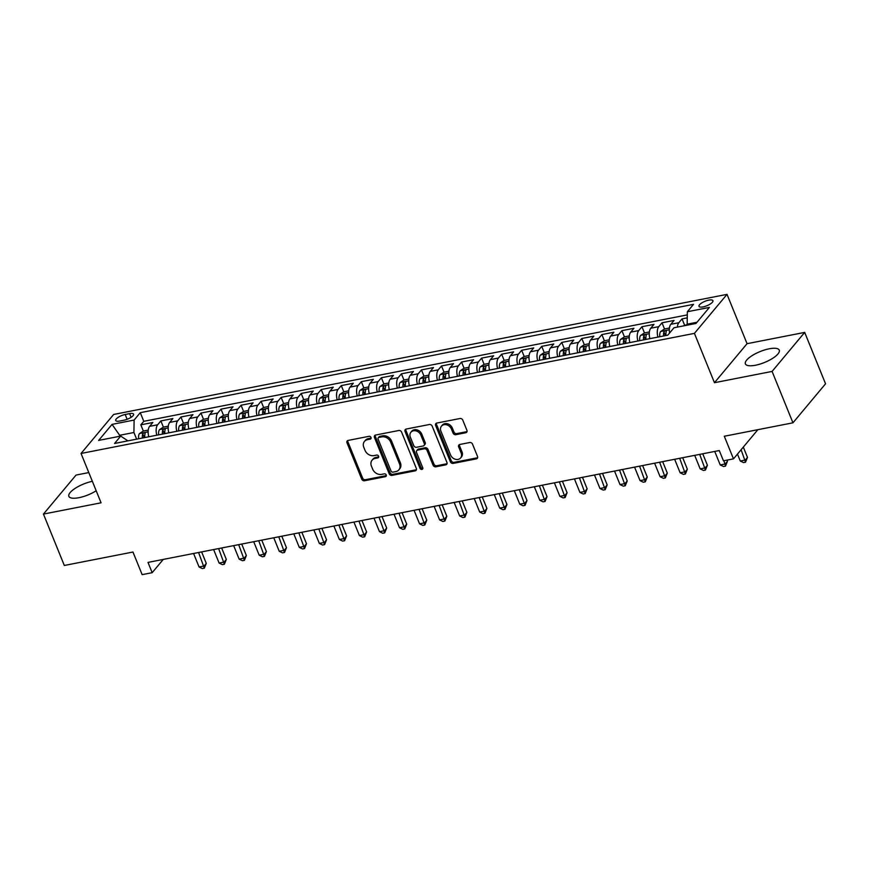 <?xml version="1.0" encoding="UTF-8"?>
<svg xmlns="http://www.w3.org/2000/svg" width="869" height="869" viewBox="0 0 869 869"><rect width="100%" height="100%" fill="white"/><g stroke="black" fill="none" stroke-linecap="round" stroke-linejoin="round"><path stroke-width="1.3" d="M370.998 437.465A1.608 1.303 -140.1 0 0 369.043 436.314L348.143 440.409A2.303 1.868 -140.1 0 0 346.992 442.81L361.743 479.134A2.303 1.868 -140.1 0 0 364.524 480.763L385.434 476.668A1.608 1.303 -140.1 0 0 384.283 473.844L381.578 474.376A7.365 5.964 -140.1 0 1 372.66 469.151L371.432 466.132A7.365 5.964 -140.1 0 1 372.084 460.179A7.365 5.964 -140.1 0 1 375.104 458.441L377.809 457.909A1.608 1.303 -140.1 0 0 376.668 455.084L373.963 455.617A7.365 5.964 -140.1 0 1 365.045 450.392L363.818 447.361A7.365 5.964 -140.1 0 1 364.459 441.409A7.365 5.964 -140.1 0 1 367.489 439.671L370.194 439.149A1.608 1.303 -140.1 0 0 370.998 437.465M769.195 348.795A18.282 5.887 -22.1 0 0 752.076 355.649A18.282 5.887 -22.1 0 0 745.396 363.894A18.282 5.887 -22.1 0 0 755.454 365.241A18.282 5.887 -22.1 0 0 772.574 358.386A18.282 5.887 -22.1 0 0 779.265 350.142A18.282 5.887 -22.1 0 0 769.195 348.795M92.353 481.317A18.282 5.887 -22.1 0 0 68.868 496.351A18.282 5.887 -22.1 0 0 78.938 497.698A18.282 5.887 -22.1 0 0 96.187 490.757M708.789 300.131A7.495 2.411 -22.1 0 0 701.761 302.944A7.495 2.411 -22.1 0 0 699.013 306.333A7.495 2.411 -22.1 0 0 703.14 306.887A7.495 2.411 -22.1 0 0 710.169 304.074A7.495 2.411 -22.1 0 0 712.917 300.685A7.495 2.411 -22.1 0 0 708.789 300.131M465.773 432.74A2.303 1.868 -140.1 0 0 466.925 430.329L462.786 420.14A2.303 1.868 -140.1 0 0 459.994 418.51L436.781 423.062A2.303 1.868 -140.1 0 0 435.63 425.462L450.381 461.776A2.303 1.868 -140.1 0 0 453.162 463.405L476.386 458.865A2.303 1.868 -140.1 0 0 477.526 456.464L472.53 444.157A2.303 1.868 -140.1 0 0 469.749 442.517L459.81 444.472A2.303 1.868 -140.1 0 0 458.658 446.872L461.146 452.977A6.148 4.986 -140.1 0 1 460.603 457.952A6.148 4.986 -140.1 0 1 455.302 459.245A6.148 4.986 -140.1 0 1 450.609 455.03L440.909 431.122A6.148 4.986 -140.1 0 1 441.452 426.147A6.148 4.986 -140.1 0 1 446.742 424.854A6.148 4.986 -140.1 0 1 451.435 429.069L453.053 433.044A2.303 1.868 -140.1 0 0 455.834 434.685L465.773 432.74L466.653 431.687A2.303 1.868 -140.1 0 0 467.033 431.567M88.801 472.573L76.048 475.071L43.45 514.079L64.317 565.469L132.968 552.032L142.147 574.637L152.173 572.682L148.002 562.406L719.282 450.544L723.453 460.82L733.479 458.865L757.866 429.677M772.085 371.421L804.683 332.403L747.058 343.689L714.459 382.708L772.085 371.421L792.952 422.812L724.301 436.249L733.479 458.865M714.459 382.708L694.429 333.37L81.045 453.466L113.643 414.459L727.027 294.363L694.429 333.37M43.45 514.079L101.076 502.803L81.045 453.466M401.597 432.121A2.303 1.868 -140.1 0 0 398.806 430.492L375.593 435.043A2.303 1.868 -140.1 0 0 374.441 437.444L389.193 473.757A2.303 1.868 -140.1 0 0 391.973 475.386L415.197 470.846A2.303 1.868 -140.1 0 0 416.338 468.445L401.597 432.121M406.181 429.047L429.405 424.506A2.303 1.868 -140.1 0 1 432.186 426.136L446.938 462.449A2.303 1.868 -140.1 0 1 445.786 464.85L435.847 466.805A2.303 1.868 -140.1 0 1 433.066 465.165L427.081 450.435A2.303 1.868 -140.1 0 0 424.3 448.806L417.707 450.099A2.303 1.868 -140.1 0 0 416.555 452.499L422.779 467.837A1.608 1.303 -140.1 0 1 420.031 468.369L405.041 431.448A2.303 1.868 -140.1 0 1 406.181 429.047M804.683 332.403L825.55 383.794L792.952 422.812M687.26 317.858L682.046 318.88L684.566 325.071M677.364 327.102A9.374 4.595 -101.1 0 1 678.83 322.725L670.814 324.3L674.029 320.444L662.004 322.801L664.513 328.993M657.92 337.074A9.374 4.595 -101.1 0 1 658.789 326.657L650.772 328.221L653.988 324.376L641.952 326.733L644.472 332.925M637.879 341.006A9.374 4.595 -101.1 0 1 638.737 330.578L630.72 332.143L633.935 328.297L621.911 330.654L624.431 336.846M617.837 344.928A9.374 4.595 -101.1 0 1 618.695 334.5L610.679 336.075L613.894 332.219L601.869 334.576L604.379 340.767M597.785 348.849A9.374 4.595 -101.1 0 1 598.654 338.421L590.627 339.996L593.853 336.151L581.817 338.497L584.337 344.7M577.744 352.781A9.374 4.595 -101.1 0 1 578.602 342.353L570.585 343.918L573.801 340.072L561.776 342.429L564.296 348.621M557.702 356.703A9.374 4.595 -101.1 0 1 558.561 346.275L550.544 347.85L553.759 343.994L541.735 346.351L544.244 352.542M537.65 360.624A9.374 4.595 -101.1 0 1 538.519 350.196L530.492 351.771L533.718 347.926L521.682 350.272L524.203 356.475M517.609 364.556A9.374 4.595 -101.1 0 1 518.467 354.128L510.451 355.693L513.666 351.847L501.641 354.204L504.161 360.396M497.568 368.478A9.374 4.595 -101.1 0 1 498.426 358.05L490.409 359.625L493.625 355.769L481.6 358.126L484.109 364.317M477.515 372.399A9.374 4.595 -101.1 0 1 478.384 361.971L470.357 363.546L473.583 359.701L461.548 362.047L464.068 368.25M457.474 376.32A9.374 4.595 -101.1 0 1 458.332 365.903L450.316 367.468L453.531 363.622L441.506 365.979L444.026 372.171M437.433 380.253A9.374 4.595 -101.1 0 1 438.291 369.825L430.274 371.389L433.49 367.544L421.465 369.901L423.974 376.092M417.381 384.174A9.374 4.595 -101.1 0 1 418.25 373.746L410.222 375.321L413.448 371.465L401.413 373.822L403.933 380.014M397.339 388.095A9.374 4.595 -101.1 0 1 398.198 377.678L390.181 379.242L393.396 375.397L381.372 377.754L383.892 383.946M377.298 392.028A9.374 4.595 -101.1 0 1 378.156 381.6L370.14 383.164L373.355 379.318L361.33 381.676L363.839 387.867M357.246 395.949A9.374 4.595 -101.1 0 1 358.115 385.521L350.088 387.096L353.314 383.24L341.278 385.597L343.798 391.789M337.205 399.87A9.374 4.595 -101.1 0 1 338.063 389.442L330.046 391.017L333.262 387.172L321.237 389.518L323.757 395.721M317.163 403.803A9.374 4.595 -101.1 0 1 318.021 393.375L310.005 394.939L313.22 391.093L301.195 393.451L303.705 399.642M297.111 407.724A9.374 4.595 -101.1 0 1 297.98 397.296L289.953 398.871L293.179 395.015L281.143 397.372L283.663 403.564M277.07 411.645A9.374 4.595 -101.1 0 1 277.928 401.217L269.911 402.792L273.127 398.947L261.102 401.293L263.622 407.496M257.028 415.578A9.374 4.595 -101.1 0 1 257.887 405.15L249.87 406.714L253.085 402.868L241.061 405.226L243.57 411.417M236.976 419.499A9.374 4.595 -101.1 0 1 237.845 409.071L229.818 410.646L233.033 406.79L221.008 409.147L223.529 415.339M216.935 423.42A9.374 4.595 -101.1 0 1 217.793 412.992L209.777 414.567L212.992 410.722L200.967 413.068L203.487 419.271M196.894 427.352A9.374 4.595 -101.1 0 1 197.752 416.924L189.735 418.489L192.951 414.643L180.926 417.001L183.435 423.192M176.841 431.274A9.374 4.595 -101.1 0 1 177.71 420.846L169.683 422.41L172.898 418.565L160.874 420.922L157.658 424.767A9.374 4.595 78.9 0 0 156.8 435.195M163.394 427.113L160.874 420.922M119.726 421.031L124.137 420.161A7.267 2.335 -22.1 0 0 130.937 417.435A7.267 2.335 -22.1 0 0 133.598 414.165A7.267 2.335 -22.1 0 0 129.6 413.622L125.19 414.491A7.267 2.335 -22.1 0 0 118.38 417.218A7.267 2.335 -22.1 0 0 115.729 420.487A7.267 2.335 -22.1 0 0 119.726 421.031M697.014 322.247L687.162 324.18L687.346 311.743L693.516 304.356L140.278 412.677L134.108 420.064L133.924 432.501L136.629 439.149M687.346 311.743L709.397 307.42L696.004 323.453L673.964 327.765L667.794 335.152L114.556 443.472L120.715 436.086L98.664 440.409L112.058 424.376L134.108 420.064M687.303 314.893L143.787 421.313L140.832 424.843L152.857 422.486L149.642 426.342A9.374 4.595 78.9 0 0 148.784 436.77M177.71 420.846L180.926 417.001M197.752 416.924L200.967 413.068M217.793 412.992L221.008 409.147M237.845 409.071L241.061 405.226M257.887 405.15L261.102 401.293M277.928 401.217L281.143 397.372M297.98 397.296L301.195 393.451M318.021 393.375L321.237 389.518M338.063 389.442L341.278 385.597M358.115 385.521L361.33 381.676M378.156 381.6L381.372 377.754M398.198 377.678L401.413 373.822M418.25 373.746L421.465 369.901M438.291 369.825L441.506 365.979M458.332 365.903L461.548 362.047M478.384 361.971L481.6 358.126M498.426 358.05L501.641 354.204M518.467 354.128L521.682 350.272M538.519 350.196L541.735 346.351M558.561 346.275L561.776 342.429M578.602 342.353L581.817 338.497M598.654 338.421L601.869 334.576M618.695 334.5L621.911 330.654M638.737 330.578L641.952 326.733M658.789 326.657L662.004 322.801M678.83 322.725L682.046 318.88M687.162 324.18L687.542 325.104M133.924 432.501L119.889 435.25L118.89 436.444M120.27 436.173L112.058 424.376M127.895 440.855L120.715 436.086M747.058 343.689L727.027 294.363M152.173 572.682L163.263 559.408M143.342 431.046L140.832 424.843M143.787 421.313L140.278 412.677M169.683 422.41A9.374 4.595 78.9 0 0 168.825 432.838M189.735 418.489A9.374 4.595 78.9 0 0 188.866 428.917M209.777 414.567A9.374 4.595 78.9 0 0 208.918 424.995M229.818 410.646A9.374 4.595 78.9 0 0 228.96 421.063M249.87 406.714A9.374 4.595 78.9 0 0 249.001 417.142M269.911 402.792A9.374 4.595 78.9 0 0 269.053 413.22M289.953 398.871A9.374 4.595 78.9 0 0 289.095 409.288M310.005 394.939A9.374 4.595 78.9 0 0 309.136 405.367M330.046 391.017A9.374 4.595 78.9 0 0 329.188 401.445M350.088 387.096A9.374 4.595 78.9 0 0 349.229 397.524M370.14 383.164A9.374 4.595 78.9 0 0 369.271 393.592M390.181 379.242A9.374 4.595 78.9 0 0 389.323 389.67M410.222 375.321A9.374 4.595 78.9 0 0 409.364 385.749M430.274 371.389A9.374 4.595 78.9 0 0 429.416 381.817M450.316 367.468A9.374 4.595 78.9 0 0 449.458 377.896M470.357 363.546A9.374 4.595 78.9 0 0 469.499 373.974M490.409 359.625A9.374 4.595 78.9 0 0 489.551 370.042M510.451 355.693A9.374 4.595 78.9 0 0 509.592 366.121M530.492 351.771A9.374 4.595 78.9 0 0 529.634 362.199M550.544 347.85A9.374 4.595 78.9 0 0 549.686 358.267M570.585 343.918A9.374 4.595 78.9 0 0 569.727 354.346M590.627 339.996A9.374 4.595 78.9 0 0 589.769 350.424M610.679 336.075A9.374 4.595 78.9 0 0 609.821 346.503M630.72 332.143A9.374 4.595 78.9 0 0 629.862 342.571M650.772 328.221A9.374 4.595 78.9 0 0 649.903 338.649M670.814 324.3A9.374 4.595 78.9 0 0 669.575 333.012M371.106 438.085A1.608 1.303 -140.1 0 1 371.074 438.085L368.369 438.617A7.365 5.964 -140.1 0 0 365.349 440.355L364.459 441.409M372.084 460.179L372.964 459.125A7.365 5.964 -140.1 0 1 375.995 457.387L378.699 456.855A1.608 1.303 -140.1 0 0 378.732 456.844M347.763 440.529A2.303 1.868 -140.1 0 0 347.872 441.756L362.623 478.08A2.303 1.868 -140.1 0 0 365.404 479.71L386.314 475.615A1.608 1.303 -140.1 0 0 386.347 475.615L385.434 476.668M375.212 435.163A2.303 1.868 -140.1 0 0 375.321 436.39L390.072 472.703A2.303 1.868 -140.1 0 0 392.853 474.333L416.077 469.792A2.303 1.868 -140.1 0 0 416.457 469.673M378.906 437.444A1.608 1.303 -140.1 0 0 378.102 439.117L391.039 470.998A1.608 1.303 -140.1 0 0 392.994 472.139L395.84 471.585A7.365 5.964 -140.1 0 0 398.871 469.847A7.365 5.964 -140.1 0 0 399.523 463.894L390.67 442.104A7.365 5.964 -140.1 0 0 381.752 436.879L378.906 437.444L379.786 436.39A1.608 1.303 -140.1 0 0 379.123 436.759L378.243 437.824M398.871 469.847L399.751 468.793A7.365 5.964 -140.1 0 0 400.403 462.84L399.523 463.894M379.786 436.39L382.632 435.825A7.365 5.964 -140.1 0 1 391.55 441.05L400.403 462.84M416.762 450.642L417.641 449.588A2.303 1.868 -140.1 0 1 418.586 449.045L425.18 447.752A2.303 1.868 -140.1 0 1 427.961 449.382L433.946 464.111A2.303 1.868 -140.1 0 0 436.738 465.741L446.666 463.796A2.303 1.868 -140.1 0 0 447.046 463.677M405.801 429.167A2.303 1.868 -140.1 0 0 405.921 430.394L420.911 467.316A1.608 1.303 -140.1 0 0 422.899 468.456M420.878 435.152A6.148 4.986 -140.1 0 0 416.186 430.948A6.148 4.986 -140.1 0 0 410.896 432.241A6.148 4.986 -140.1 0 0 410.353 437.216L413.774 445.645A2.303 1.868 -140.1 0 0 416.555 447.274L423.149 445.982A2.303 1.868 -140.1 0 0 424.3 443.581L420.878 435.152L421.758 434.098A6.148 4.986 -140.1 0 0 417.066 429.894A6.148 4.986 -140.1 0 0 411.776 431.187L410.896 432.241M424.094 445.439L424.974 444.385A2.303 1.868 -140.1 0 0 425.18 442.527L424.3 443.581M421.758 434.098L425.18 442.527M441.452 426.147L442.332 425.093A6.148 4.986 -140.1 0 1 447.622 423.8A6.148 4.986 -140.1 0 1 452.314 428.015L453.933 431.991A2.303 1.868 -140.1 0 0 456.714 433.631L466.653 431.687M460.603 457.952L461.482 456.898A6.148 4.986 -140.1 0 0 462.026 451.923L461.146 452.977M459.429 444.591A2.303 1.868 -140.1 0 0 459.538 445.819L462.026 451.923M436.401 423.181A2.303 1.868 -140.1 0 0 436.51 424.409L451.261 460.722A2.303 1.868 -140.1 0 0 454.042 462.351L477.266 457.811A2.303 1.868 -140.1 0 0 477.646 457.691M148.241 430.079L143.266 431.057L139.496 433.555A6.213 3.041 78.9 0 0 138.638 438.758M148.577 435.934A6.213 3.041 78.9 0 0 148.653 436.792M193.581 553.477L199.066 566.979L204.074 566.001L206.279 563.362L201.619 551.902M144.851 437.541A6.213 3.041 -101.1 0 1 145.156 433.392C144.895 432.393 144.091 432.556 142.744 433.859A6.213 3.041 78.9 0 0 142.44 438.009M143.928 437.715A3.161 1.553 -101.1 0 1 143.95 436.814L142.744 433.859M206.279 563.362L204.313 568.174L198.588 552.499M204.313 568.174L202.314 568.565L199.066 566.979M168.293 426.158L163.307 427.135L159.538 429.634A6.213 3.041 78.9 0 0 158.679 434.826M168.619 432.012A6.213 3.041 78.9 0 0 168.705 432.871M213.622 549.556L219.107 563.058L224.115 562.08L226.32 559.44L221.66 547.981M164.893 433.609A6.213 3.041 -101.1 0 1 165.197 429.46C164.936 428.471 164.132 428.623 162.785 429.938A6.213 3.041 78.9 0 0 162.492 434.087M163.98 433.794A3.161 1.553 -101.1 0 1 163.991 432.892L162.785 429.938M226.32 559.44L224.365 564.253L218.63 548.567M224.365 564.253L222.355 564.644L219.107 563.058M188.334 422.236L183.348 423.203L179.59 425.712A6.213 3.041 78.9 0 0 178.721 430.905M188.671 428.091A6.213 3.041 78.9 0 0 188.747 428.938M233.663 545.623L239.149 559.136L244.167 558.148L246.362 555.519L241.712 544.048M184.945 429.688A6.213 3.041 -101.1 0 1 185.238 425.538C184.978 424.55 184.185 424.702 182.838 426.006A6.213 3.041 78.9 0 0 182.533 430.155M184.022 429.862A3.161 1.553 -101.1 0 1 184.032 428.971L182.838 426.006M246.362 555.519L244.406 560.331L238.682 544.646M244.406 560.331L242.397 560.722L239.149 559.136M208.386 418.304L203.4 419.282L199.631 421.78A6.213 3.041 78.9 0 0 198.773 426.983M208.712 424.159A6.213 3.041 78.9 0 0 208.788 425.017M253.715 541.702L259.201 555.204L264.209 554.226L266.414 551.587L261.754 540.127M204.986 425.767A6.213 3.041 -101.1 0 1 205.29 421.617C205.03 420.618 204.226 420.781 202.879 422.084A6.213 3.041 78.9 0 0 202.575 426.234M204.074 425.94A3.161 1.553 -101.1 0 1 204.085 425.039L202.879 422.084M266.414 551.587L264.448 556.399L258.723 540.724M264.448 556.399L262.449 556.79L259.201 555.204M228.428 414.383L223.442 415.36L219.672 417.859A6.213 3.041 78.9 0 0 218.814 423.051M228.753 420.238A6.213 3.041 78.9 0 0 228.84 421.096M273.757 537.781L279.242 551.283L284.25 550.305L286.455 547.666L281.795 536.206M225.028 421.834A6.213 3.041 -101.1 0 1 225.332 417.685C225.071 416.696 224.267 416.848 222.92 418.163A6.213 3.041 78.9 0 0 222.627 422.312M224.115 422.019A3.161 1.553 -101.1 0 1 224.126 421.117L222.92 418.163M286.455 547.666L284.5 552.478L278.764 536.792M284.5 552.478L282.49 552.869L279.242 551.283M248.469 410.461L243.483 411.439L239.725 413.937A6.213 3.041 78.9 0 0 238.856 419.13M248.806 416.316A6.213 3.041 78.9 0 0 248.882 417.163M293.798 533.848L299.284 547.361L304.302 546.373L306.496 543.744L301.847 532.273M245.08 417.913A6.213 3.041 -101.1 0 1 245.373 413.763C245.112 412.775 244.319 412.927 242.972 414.231A6.213 3.041 78.9 0 0 242.668 418.38M244.156 418.087A3.161 1.553 -101.1 0 1 244.167 417.196L242.972 414.231M306.496 543.744L304.541 548.556L298.817 532.871M304.541 548.556L302.531 548.947L299.284 547.361M268.521 406.529L263.535 407.507L259.766 410.016A6.213 3.041 78.9 0 0 258.908 415.208M268.847 412.395A6.213 3.041 78.9 0 0 268.923 413.242M313.85 529.927L319.336 543.429L324.343 542.452L326.548 539.812L321.888 528.352M265.121 413.992A6.213 3.041 -101.1 0 1 265.425 409.842C265.164 408.843 264.361 409.006 263.014 410.309A6.213 3.041 78.9 0 0 262.71 414.459M264.209 414.165A3.161 1.553 -101.1 0 1 264.219 413.264L263.014 410.309M326.548 539.812L324.582 544.624L318.858 528.949M324.582 544.624L322.584 545.026L319.336 543.429M288.562 402.608L283.576 403.585L279.807 406.084A6.213 3.041 78.9 0 0 278.949 411.276M288.888 408.463A6.213 3.041 78.9 0 0 288.975 409.321M333.892 526.006L339.377 539.508L344.385 538.53L346.59 535.891L341.93 524.431M285.162 410.059A6.213 3.041 -101.1 0 1 285.466 405.91C285.206 404.921 284.402 405.073 283.055 406.388A6.213 3.041 78.9 0 0 282.762 410.537M284.25 410.244A3.161 1.553 -101.1 0 1 284.261 409.342L283.055 406.388M346.59 535.891L344.635 540.703L338.899 525.028M344.635 540.703L342.625 541.094L339.377 539.508M308.604 398.686L303.618 399.664L299.859 402.162A6.213 3.041 78.9 0 0 298.99 407.355M308.94 404.541A6.213 3.041 78.9 0 0 309.016 405.388M353.933 522.084L359.418 535.586L364.437 534.598L366.631 531.969L361.982 520.509M305.215 406.138A6.213 3.041 -101.1 0 1 305.508 401.989C305.247 401 304.454 401.152 303.107 402.456A6.213 3.041 78.9 0 0 302.803 406.605M304.291 406.323A3.161 1.553 -101.1 0 1 304.302 405.421L303.107 402.456M366.631 531.969L364.676 536.781L358.951 521.096M364.676 536.781L362.666 537.172L359.418 535.586M328.656 394.754L323.67 395.732L319.901 398.241A6.213 3.041 78.9 0 0 319.042 403.433M328.982 400.62A6.213 3.041 78.9 0 0 329.058 401.467M373.985 518.152L379.471 531.654L384.478 530.677L386.683 528.048L382.023 516.577M325.256 402.217A6.213 3.041 -101.1 0 1 325.56 398.067C325.299 397.068 324.495 397.231 323.149 398.534A6.213 3.041 78.9 0 0 322.844 402.684M324.343 402.39A3.161 1.553 -101.1 0 1 324.354 401.489L323.149 398.534M386.683 528.048L384.717 532.849L378.993 517.174M384.717 532.849L382.718 533.251L379.471 531.654M348.697 390.833L343.711 391.81L339.942 394.309A6.213 3.041 78.9 0 0 339.084 399.501M349.023 396.688A6.213 3.041 78.9 0 0 349.11 397.546M394.026 514.231L399.512 527.733L404.519 526.755L406.725 524.116L402.065 512.656M345.297 398.284A6.213 3.041 -101.1 0 1 345.601 394.135C345.341 393.146 344.537 393.309 343.19 394.613A6.213 3.041 78.9 0 0 342.897 398.762M344.385 398.469A3.161 1.553 -101.1 0 1 344.396 397.567L343.19 394.613M406.725 524.116L404.769 528.928L399.034 513.253M404.769 528.928L402.76 529.319L399.512 527.733M368.738 386.911L363.753 387.889L359.994 390.387A6.213 3.041 78.9 0 0 359.125 395.58M369.075 392.766A6.213 3.041 78.9 0 0 369.151 393.614M414.068 510.309L419.553 523.811L424.572 522.834L426.766 520.194L422.117 508.734M365.349 394.363A6.213 3.041 -101.1 0 1 365.643 390.214C365.382 389.225 364.589 389.377 363.242 390.681A6.213 3.041 78.9 0 0 362.938 394.83M364.426 394.548A3.161 1.553 -101.1 0 1 364.437 393.646L363.242 390.681M426.766 520.194L424.811 525.006L419.086 509.321M424.811 525.006L422.801 525.397L419.553 523.811M388.791 382.979L383.805 383.957L380.035 386.466A6.213 3.041 78.9 0 0 379.177 391.658M389.116 388.845A6.213 3.041 78.9 0 0 389.193 389.692M434.12 506.377L439.605 519.89L444.613 518.902L446.818 516.273L442.158 504.802M385.391 390.442A6.213 3.041 -101.1 0 1 385.695 386.292C385.434 385.293 384.63 385.456 383.283 386.759A6.213 3.041 78.9 0 0 382.979 390.909M384.478 390.615A3.161 1.553 -101.1 0 1 384.489 389.714L383.283 386.759M446.818 516.273L444.852 521.085L439.127 505.4M444.852 521.085L442.853 521.476L439.605 519.89M408.832 379.058L403.846 380.035L400.077 382.534A6.213 3.041 78.9 0 0 399.219 387.737M409.158 384.913A6.213 3.041 78.9 0 0 409.245 385.771M454.161 502.456L459.647 515.958L464.654 514.98L466.859 512.341L462.199 500.881M405.432 386.509A6.213 3.041 -101.1 0 1 405.736 382.36C405.475 381.372 404.672 381.534 403.325 382.838A6.213 3.041 78.9 0 0 403.031 386.987M404.519 386.694A3.161 1.553 -101.1 0 1 404.53 385.793L403.325 382.838M466.859 512.341L464.904 517.153L459.169 501.478M464.904 517.153L462.895 517.544L459.647 515.958M428.873 375.136L423.887 376.114L420.129 378.612A6.213 3.041 78.9 0 0 419.26 383.805M429.21 380.991A6.213 3.041 78.9 0 0 429.286 381.849M474.202 498.534L479.688 512.037L484.706 511.059L486.901 508.419L482.252 496.959M425.484 382.588A6.213 3.041 -101.1 0 1 425.777 378.439C425.517 377.45 424.724 377.602 423.377 378.917A6.213 3.041 78.9 0 0 423.073 383.066M424.561 382.773A3.161 1.553 -101.1 0 1 424.572 381.871L423.377 378.917M486.901 508.419L484.945 513.231L479.221 497.546M484.945 513.231L482.936 513.622L479.688 512.037M448.925 371.215L443.94 372.182L440.17 374.691A6.213 3.041 78.9 0 0 439.312 379.883M449.251 377.07A6.213 3.041 78.9 0 0 449.327 377.917M494.255 494.602L499.74 508.115L504.748 507.127L506.953 504.498L502.293 493.027M445.525 378.667A6.213 3.041 -101.1 0 1 445.83 374.517C445.569 373.529 444.765 373.681 443.418 374.984A6.213 3.041 78.9 0 0 443.114 379.134M444.613 378.841A3.161 1.553 -101.1 0 1 444.624 377.95L443.418 374.984M506.953 504.498L504.987 509.31L499.262 493.625M504.987 509.31L502.988 509.701L499.74 508.115M468.967 367.283L463.981 368.26L460.212 370.759A6.213 3.041 78.9 0 0 459.353 375.962M469.293 373.138A6.213 3.041 78.9 0 0 469.379 373.996M514.296 490.681L519.781 504.183L524.789 503.205L526.994 500.566L522.345 489.106M465.567 374.745A6.213 3.041 -101.1 0 1 465.871 370.596C465.61 369.597 464.806 369.759 463.47 371.063A6.213 3.041 78.9 0 0 463.166 375.212M464.654 374.919A3.161 1.553 -101.1 0 1 464.665 374.018L463.47 371.063M526.994 500.566L525.039 505.378L519.304 489.703M525.039 505.378L523.029 505.769L519.781 504.183M489.008 363.361L484.022 364.339L480.264 366.837A6.213 3.041 78.9 0 0 479.395 372.03M489.345 369.216A6.213 3.041 78.9 0 0 489.421 370.075M534.337 486.759L539.823 500.262L544.841 499.284L547.035 496.644L542.386 485.184M485.619 370.813A6.213 3.041 -101.1 0 1 485.912 366.664C485.652 365.675 484.859 365.827 483.512 367.142A6.213 3.041 78.9 0 0 483.207 371.291M484.696 370.998A3.161 1.553 -101.1 0 1 484.706 370.096L483.512 367.142M547.035 496.644L545.08 501.456L539.356 485.771M545.08 501.456L543.071 501.847L539.823 500.262M509.06 359.44L504.074 360.407L500.305 362.916A6.213 3.041 78.9 0 0 499.447 368.108M509.386 365.295A6.213 3.041 78.9 0 0 509.462 366.142M554.389 482.827L559.875 496.34L564.883 495.352L567.088 492.723L562.428 481.252M505.66 366.892A6.213 3.041 -101.1 0 1 505.964 362.742C505.704 361.754 504.9 361.906 503.553 363.209A6.213 3.041 78.9 0 0 503.249 367.359M504.748 367.066A3.161 1.553 -101.1 0 1 504.759 366.175L503.553 363.209M567.088 492.723L565.122 497.535L559.397 481.85M565.122 497.535L563.123 497.926L559.875 496.34M529.102 355.508L524.116 356.486L520.346 358.995A6.213 3.041 78.9 0 0 519.488 364.187M529.427 361.374A6.213 3.041 78.9 0 0 529.514 362.221M574.431 478.906L579.916 492.408L584.924 491.43L587.129 488.791L582.48 477.331M525.702 362.97A6.213 3.041 -101.1 0 1 526.006 358.821C525.745 357.822 524.941 357.985 523.605 359.288A6.213 3.041 78.9 0 0 523.301 363.438M524.789 363.144A3.161 1.553 -101.1 0 1 524.8 362.243L523.605 359.288M587.129 488.791L585.174 493.603L579.438 477.928M585.174 493.603L583.164 494.005L579.916 492.408M549.143 351.587L544.157 352.564L540.399 355.063A6.213 3.041 78.9 0 0 539.54 360.255M549.48 357.441A6.213 3.041 78.9 0 0 549.556 358.3M594.472 474.985L599.958 488.487L604.976 487.509L607.17 484.869L602.521 473.409M545.754 359.038A6.213 3.041 -101.1 0 1 546.047 354.889C545.786 353.9 544.993 354.052 543.646 355.367A6.213 3.041 78.9 0 0 543.342 359.516M544.83 359.223A3.161 1.553 -101.1 0 1 544.841 358.321L543.646 355.367M607.17 484.869L605.215 489.681L599.491 473.996M605.215 489.681L603.205 490.073L599.958 488.487M569.195 347.665L564.209 348.643L560.44 351.141A6.213 3.041 78.9 0 0 559.582 356.333M569.521 353.52A6.213 3.041 78.9 0 0 569.608 354.367M614.524 471.063L620.01 484.565L625.017 483.577L627.222 480.948L622.562 469.488M565.795 355.117A6.213 3.041 -101.1 0 1 566.099 350.967C565.838 349.979 565.035 350.131 563.688 351.434A6.213 3.041 78.9 0 0 563.384 355.584M564.883 355.302A3.161 1.553 -101.1 0 1 564.893 354.4L563.688 351.434M627.222 480.948L625.256 485.76L619.532 470.075M625.256 485.76L623.258 486.151L620.01 484.565M589.236 343.733L584.25 344.711L580.481 347.22A6.213 3.041 78.9 0 0 579.623 352.412M589.562 349.599A6.213 3.041 78.9 0 0 589.649 350.446M634.566 467.131L640.051 480.633L645.059 479.655L647.264 477.016L642.615 465.556M585.836 351.195A6.213 3.041 -101.1 0 1 586.14 347.046C585.88 346.047 585.076 346.21 583.74 347.513A6.213 3.041 78.9 0 0 583.436 351.663M584.924 351.369A3.161 1.553 -101.1 0 1 584.935 350.468L583.74 347.513M647.264 477.016L645.309 481.828L639.573 466.153M645.309 481.828L643.299 482.23L640.051 480.633M609.278 339.812L604.292 340.789L600.533 343.288A6.213 3.041 78.9 0 0 599.675 348.48M609.614 345.666A6.213 3.041 78.9 0 0 609.69 346.525M654.607 463.21L660.092 476.712L665.111 475.734L667.305 473.094L662.656 461.635M605.889 347.263A6.213 3.041 -101.1 0 1 606.182 343.114C605.932 342.125 605.128 342.288 603.781 343.592A6.213 3.041 78.9 0 0 603.477 347.741M604.965 347.448A3.161 1.553 -101.1 0 1 604.976 346.546L603.781 343.592M667.305 473.094L665.35 477.907L659.625 462.232M665.35 477.907L663.34 478.298L660.092 476.712M629.33 335.89L624.344 336.868L620.575 339.366A6.213 3.041 78.9 0 0 619.716 344.558M629.656 341.745A6.213 3.041 78.9 0 0 629.743 342.592M674.659 459.288L680.145 472.79L685.152 471.813L687.357 469.173L682.697 457.713M625.93 343.342A6.213 3.041 -101.1 0 1 626.234 339.192C625.973 338.204 625.169 338.356 623.823 339.66A6.213 3.041 78.9 0 0 623.518 343.809M625.017 343.527A3.161 1.553 -101.1 0 1 625.028 342.625L623.823 339.66M687.357 469.173L685.391 473.985L679.667 458.3M685.391 473.985L683.392 474.376L680.145 472.79M649.371 331.958L644.385 332.936L640.616 335.445A6.213 3.041 78.9 0 0 639.758 340.637M649.697 337.824A6.213 3.041 78.9 0 0 649.784 338.671M694.7 455.356L700.186 468.869L705.193 467.88L707.399 465.252L702.749 453.781M645.971 339.421A6.213 3.041 -101.1 0 1 646.275 335.271C646.015 334.272 645.211 334.435 643.875 335.738A6.213 3.041 78.9 0 0 643.571 339.888M645.059 339.594A3.161 1.553 -101.1 0 1 645.07 338.693L643.875 335.738M707.399 465.252L705.443 470.064L699.708 454.378M705.443 470.064L703.434 470.455L700.186 468.869M669.412 328.037L664.427 329.014L660.668 331.513A6.213 3.041 78.9 0 0 659.81 336.705M714.742 451.435L720.227 464.937L725.246 463.959L727.44 461.32L726.962 460.135M666.023 335.488A6.213 3.041 -101.1 0 1 666.317 331.339C666.067 330.35 665.263 330.513 663.916 331.817A6.213 3.041 78.9 0 0 663.612 335.966M665.1 335.673A3.161 1.553 -101.1 0 1 665.111 334.771L663.916 331.817M727.44 461.32L725.485 466.132L723.931 460.733M725.485 466.132L723.475 466.523L720.227 464.937M687.314 324.539L683.153 325.962M737.466 454.096L740.279 461.015L745.287 460.038L747.492 457.398L743.31 447.101M747.492 457.398L745.526 462.21L741.105 449.74M745.526 462.21L743.527 462.601L740.279 461.015M157.658 424.767L149.642 426.342M127.135 419.292L125.19 414.491M131.1 417.337L129.6 413.622M368.369 438.617L367.489 439.671M378.699 456.855L377.809 457.909M375.995 457.387L375.104 458.441M365.404 479.71L364.524 480.763M362.623 478.08L361.743 479.134M347.872 441.756L346.992 442.81M371.074 438.085L370.194 439.149M416.077 469.792L415.197 470.846M392.853 474.333L391.973 475.386M390.072 472.703L389.193 473.757M375.321 436.39L374.441 437.444M391.55 441.05L390.67 442.104M382.632 435.825L381.752 436.879M446.666 463.796L445.786 464.85M436.738 465.741L435.847 466.805M433.946 464.111L433.066 465.165M427.961 449.382L427.081 450.435M425.18 447.752L424.3 448.806M418.586 449.045L417.707 450.099M420.911 467.316L420.031 468.369M405.921 430.394L405.041 431.448M456.714 433.631L455.834 434.685M453.933 431.991L453.053 433.044M452.314 428.015L451.435 429.069M459.538 445.819L458.658 446.872M477.266 457.811L476.386 458.865M454.042 462.351L453.162 463.405M451.261 460.722L450.381 461.776M436.51 424.409L435.63 425.462M148.132 431.828L139.594 433.501M168.173 427.896L159.635 429.568M188.215 423.974L179.677 425.647M208.267 420.053L199.729 421.726M228.308 416.121L219.77 417.793M248.349 412.199L239.811 413.872M268.402 408.278L259.864 409.951M288.443 404.346L279.905 406.019M308.484 400.424L299.946 402.097M328.536 396.503L319.998 398.176M348.578 392.582L340.04 394.244M368.619 388.649L360.081 390.322M388.671 384.728L380.133 386.401M408.712 380.807L400.174 382.479M428.754 376.874L420.216 378.547M448.806 372.953L440.268 374.626M468.847 369.032L460.309 370.705M488.889 365.099L480.351 366.772M508.941 361.178L500.403 362.851M528.982 357.257L520.444 358.93M549.023 353.325L540.485 354.997M569.076 349.403L560.538 351.076M589.117 345.482L580.579 347.155M609.158 341.56L600.62 343.222M629.21 337.628L620.672 339.301M649.252 333.707L640.714 335.38M669.293 329.786L660.755 331.458"/></g></svg>
